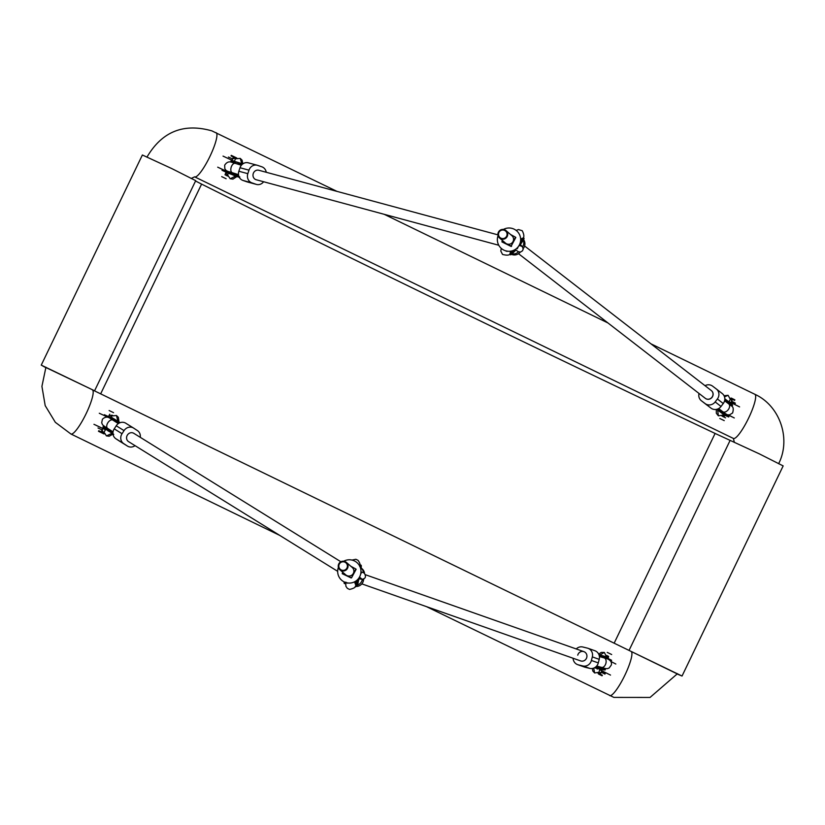 <?xml version="1.0" encoding="UTF-8"?>
<svg xmlns="http://www.w3.org/2000/svg" width="825" height="825" viewBox="0 0 825 825"><rect width="100%" height="100%" fill="white"/><g stroke="black" fill="none" stroke-linecap="round" stroke-linejoin="round"><path stroke-width="1.24" d="M105.27 429.598L93.957 424.308M110.602 418.543L109.818 418.162M107.755 417.161L99.289 413.253M105.229 429.629L96.205 425.401M610.521 675.087L600.012 669.828M615.842 664.032L610.82 661.433M608.231 673.984L600.012 669.89M227.7 171.868L219.955 168.269M233.743 161.112L223.039 156.111M227.844 171.889L217.707 167.176M731.981 416.852L728.289 414.944M724.577 413.139L723.855 412.789M739.592 406.9L729.083 401.641M734.271 417.955L728.423 414.954M724.391 413.005L723.834 412.727M677.335 673.942L632.517 652.111M91.266 389.194L45.818 367.486M94.06 390.648L94.586 390.792L195.711 180.665L171.889 168.63L142.374 154.997L41.25 365.124L45.767 367.62M94.586 390.792L41.25 365.124M677.273 674.066L682.038 676.036L783.162 465.908L759.351 453.874L715.1 433.445A587.843 10.24 25.7 0 1 201.599 184.109L195.546 181.005M682.038 676.036L629.31 650.543M98.753 430.712L102.042 432.269M103.971 433.929L98.474 431.289M113.551 412.665L109.127 410.53M112.087 433.29L111.158 432.682L112.942 433.826L112.087 433.29L106.456 435.889L103.991 432.238L105.744 429.361M110.901 416.852L111.777 415.944L116.48 415.511L117.892 421.317M103.104 428.598L102.073 429.856L103.372 432.877L105.115 433.641M111.849 415.161L112.654 415.511M111.891 415.181L108.725 416.037L108.364 417.368M108.137 417.285L108.457 416.584L104.383 414.717M109.808 414.212L108.725 416.037M103.94 433.125A2.145 1.753 117.1 0 1 103.744 433.084L103.218 432.836M98 427.989L102.073 429.856L101.279 431.877M102.774 428.443L102.341 429.309M604.962 674.118L601.353 672.292L600.126 674.087L598.125 673.159L601.353 672.292L601.703 670.694M611.665 654.524L607.241 652.4M597.785 672.942L599.342 673.736M607.747 659.02L608.004 658.463M608.087 657.401L606.674 655.442L608.592 656.401L608.324 657.752M599.868 654.967L604.333 652.431L606.581 656.875M599.868 669.209L598.94 672.303L594.629 672.963L593.701 668.116M600.126 674.087L602.363 675.232M602.002 670.838L601.621 671.736L605.23 673.561M602.085 675.799L598.445 673.984M236.765 157.998L231.268 155.347M226.122 178.747L221.698 176.622M227.453 175.983L226.184 175.333M226.535 171.311L226.091 172.178L226.854 171.466M232.186 160.741L232.475 158.905L235.641 158.049L233.527 157.08L232.475 158.905L228.401 157.028M225.823 172.724L225.039 174.776L227.123 175.746L226.091 172.178L222.007 170.301M228.082 173.415L227.741 175.096L230.206 178.757L236.187 175.766M237.208 158.73L235.641 158.049M241.725 163.597L240.23 158.379L235.527 158.812L234.331 161.287M231.021 155.925L234.31 157.431M231.866 160.205L232.207 159.452M731.61 398.908L730.424 398.31L731.765 401.332L732.373 399.3L734.59 400.414M734.889 399.867L731.239 398.052M724.237 420.616L719.812 418.492M725.567 417.852L722.638 416.398M717.657 409.953L718.379 415.821L722.69 415.161L723.422 414.377M728.764 401.806L730.342 399.352L728.093 395.299L724.505 396.877M735.364 403.157L731.765 401.332L730.878 402.497M725.103 415.15L721.906 416.006L723.814 416.955L725.082 415.212M731.105 402.61L731.497 401.878L735.096 403.714M344.974 562.207A4.3 4.29 -49.2 0 0 339.24 564.217A4.3 4.29 -49.2 0 0 341.241 569.951A4.3 4.29 -49.2 0 0 346.974 567.93A4.3 4.29 -49.2 0 0 344.974 562.207M341.014 570.529A4.909 4.898 130.8 0 1 339.044 563.423A4.909 4.898 130.8 0 1 346.345 562.382A4.909 4.898 130.8 0 1 341.014 570.529M339.931 569.817L345.778 574.86A4.909 4.898 -49.2 0 0 353.079 573.818A4.909 4.898 -49.2 0 0 352.182 567.425L346.345 562.382M338.405 567.394A11.663 11.632 -49.2 0 0 344.262 581.945A11.663 11.632 -49.2 0 0 359.813 576.469A11.663 11.632 -49.2 0 0 343.726 561.227M356.916 580.253L357.617 580.511L357.029 580.15M342.695 572.199L342.231 573.674L351.543 577.82L355.802 568.972L350.8 566.228M342.303 573.715L351.141 577.964M351.543 577.82L356.142 569.26M345.974 582.605A2.392 2.372 -2.1 0 0 348.119 583.028M344.108 581.862L344.108 583.141M361.247 567.342L361.298 565.558A10.374 0.608 -78.2 0 0 360.401 567.817M358.102 582.893L357.008 585.843A10.374 0.608 -78.2 0 1 357.596 580.511M360.989 569.26L360.731 568.693L360.989 569.26M357.421 585.1A7.363 7.353 -49.2 0 0 362.278 579.635L363.423 580.635L363.743 579.109M363.412 572.632A7.363 7.353 -49.2 0 0 361.164 567.992M361.164 567.982L362.051 568.745A7.363 7.353 130.8 0 1 364.526 573.272M363.423 580.635A7.363 7.353 130.8 0 1 355.214 586.41M601.147 669.023L604.271 669.962L597.269 668.58L605.23 669.931L595.207 667.342M595.155 667.404L602.931 669.632L594.402 667.817M602.033 655.576L607.602 657.205M596.351 666.383L598.764 667.064L599.259 668.095L601.466 668.714L601.466 667.837L598.857 667.095M601.951 655.555L598.95 654.71L602.343 656.03L601.982 655.566L602.219 656.504L601.435 656.669L599.332 656.071L605.694 658.35M600.528 656.504L599.651 656.638M598.95 667.136L605.23 669.931M599.012 667.157L604.643 668.797M598.764 667.064L599.383 667.621M602.219 656.514L608.314 657.865L602.219 656.504M599.094 655.112L608.314 657.865M597.042 666.579L596.516 666.208M577.748 655.174A4.909 4.651 109.4 0 1 583.894 651.647A4.909 4.651 109.4 0 1 586.781 657.391A4.909 4.651 109.4 0 1 580.635 660.908L361.835 583.873M592.319 656.906A7.363 6.971 -70.6 0 0 587.988 648.295L594.887 650.729A7.363 6.971 109.4 0 1 599.218 659.34L592.319 656.906L591.401 660.474L598.3 662.898A7.363 6.971 109.4 0 1 589.7 668.374L585.183 667.26A7.363 6.971 109.4 0 1 584.564 667.085L577.665 664.651A7.363 6.971 -70.6 0 0 578.284 664.837L582.801 665.95A7.363 6.971 -70.6 0 0 591.401 660.474M599.218 659.34L598.3 662.898M587.988 648.295A7.363 6.971 -70.6 0 0 587.369 648.12L582.852 647.006A7.363 6.971 -70.6 0 0 576.242 648.955M573.097 658.257A7.363 6.971 -70.6 0 0 577.665 664.651M104.259 426.896L109.808 430.351L108.972 430.825L109.426 431.558L113.757 434.363M106.899 429.938L104.6 428.505M112.984 434.094L109.148 436.239L106.456 435.889M119.635 422.854L110.993 416.903M117.676 423.173L116.954 422.709M111.22 419.048L117.129 422.41M116.325 420.307L120.048 422.689L115.758 420.379L116.377 420.338L115.49 420.791L115.943 421.513L118.707 423.338M112.984 432.31L103.197 426.597L106.93 429.516L107.57 428.907L103.197 426.597M111.612 430.949L110.684 430.939M110.055 430.495L109.24 430.413L110.076 430.516M110.096 430.526L109.24 430.413M115.49 420.791L109.447 416.976L115.49 420.791M111.365 431.279L112.427 431.475M340.869 561.753L133.774 433.3A4.909 4.496 121.8 0 0 127.143 435.497A4.909 4.496 121.8 0 0 128.597 441.653A4.909 4.486 -58.2 0 1 127.421 435.012A4.909 4.486 -58.2 0 1 133.774 433.311M119.862 441.344A7.363 6.734 -58.2 0 1 119.728 441.272A7.363 6.734 -58.2 0 1 119.604 441.189L115.851 438.725A7.363 6.734 -58.2 0 1 114.221 428.856L122.038 433.702A7.363 6.734 121.8 0 0 123.657 443.572L127.411 446.036A7.363 6.734 121.8 0 0 127.535 446.119A7.363 6.734 121.8 0 0 135.053 445.655M140.26 437.332A7.363 6.734 121.8 0 0 137.445 430.598L133.681 428.134A7.363 6.734 121.8 0 0 133.557 428.051A7.363 6.734 121.8 0 0 124.039 430.619L116.232 425.772L114.221 428.856M116.232 425.772A7.363 6.734 -58.2 0 1 125.751 423.204A7.363 6.734 -58.2 0 1 125.874 423.287L133.433 427.979M124.039 430.619L122.038 433.702M365.537 574.767L583.894 651.647A4.909 4.651 109.4 0 1 586.472 658.268A4.909 4.651 109.4 0 1 580.635 660.908M498.774 245.252L256.224 179.747A4.909 4.486 -74.9 0 1 253.461 173.023A4.909 4.486 -74.9 0 1 258.782 170.259L497.939 234.857M518.533 253.718L705.282 398.31A4.909 4.641 -52.3 0 0 712.491 396.423A4.909 4.641 -52.3 0 0 711.294 390.545A4.909 4.641 127.8 0 1 712.088 397.289A4.909 4.641 127.8 0 1 705.375 398.382M231.062 160.782L235.486 162.525L231.062 160.782L232.392 160.72L242.767 163.917M238.961 176.56L228.257 173.25L239.023 176.705M233.032 162.649L240.622 165.01M241.663 164.917L238.435 163.845L237.961 162.803L238.827 162.68M239.714 164.732L239.095 164.123M234.908 174.003L238.549 175.044M237.641 174.374L236.62 174.054M234.352 175.117L234.187 174.147L235.053 174.034M234.393 175.127L231.866 173.415L227.123 172.6L231.784 174.302M237.971 162.793L232.392 160.72M239.786 164.443L240.415 164.948M256.575 179.84A4.909 4.476 -74.9 0 1 256.008 179.675M247.83 173.662A7.363 6.724 105.1 0 0 251.862 182.841L242.88 180.417A7.363 6.724 -74.9 0 1 238.848 171.239L247.83 173.662L248.985 170.167L240.013 167.743A7.363 6.724 -74.9 0 1 248.294 162.824L257.266 165.258A7.363 6.724 105.1 0 0 248.985 170.167M238.848 171.239L240.013 167.743M247.923 182.098A7.363 6.724 -74.9 0 1 247.521 182.005A7.363 6.724 -74.9 0 1 247.118 181.882L256.09 184.305L251.862 182.841M242.88 180.417L247.118 181.882M266.248 172.281A7.363 6.724 105.1 0 0 261.907 166.836L257.668 165.382A7.363 6.724 105.1 0 0 257.266 165.258M256.09 184.305A7.363 6.724 105.1 0 0 256.493 184.429A7.363 6.724 105.1 0 0 263.618 181.737M732.188 404.456L724.804 398.795M719.513 411.345L724.556 415.212L728.712 416.986M719.317 409.674L718.761 409.148M720.256 410.376L718.183 408.798M724.855 400.95L729.723 404.652M725.783 401.094L724.69 400.249L727.32 401.785L727.268 400.661M732.322 405.611L726.722 401.796L732.322 405.611L727.609 401.393M717.245 409.159L720.101 411.335L720.039 410.211M716.399 389.029L722.133 393.463A7.363 6.961 127.8 0 1 723.257 403.528L717.379 398.97A7.363 6.961 -52.2 0 0 716.255 388.915L712.553 386.121A7.363 6.961 -52.2 0 0 705.014 385.688M721.04 406.467A7.363 6.961 127.8 0 1 711.037 408.158L705.169 403.611A7.363 6.961 -52.2 0 0 715.162 401.919L721.04 406.467L723.257 403.528M699.023 393.463A7.363 6.961 -52.2 0 0 701.456 400.816L711.037 408.158M715.162 401.919L717.379 398.97M705.169 403.611L701.456 400.816M523.328 240.188L520.379 244.623L524.05 238.734A10.374 0.691 -50.6 0 0 520.42 242.22M512.15 253.78L515.934 250.027L510.871 254.75A10.374 0.691 -50.6 0 1 513.789 250.253M522.277 241.735L522.308 241.117L522.277 241.735M512.057 253.873A7.363 7.353 -49.2 0 0 518.44 251.862M522.638 246.747A7.363 7.353 -49.2 0 0 523.308 240.24M523.658 239.683A7.363 7.353 130.8 0 1 523.256 248.469M520.121 252.275A7.363 7.353 130.8 0 1 511.521 254.368M507.87 251.243L505.622 250.8A2.392 2.392 -49.2 0 0 507.849 251.243M500.919 238.157A4.3 4.29 -49.2 0 0 506.653 236.146A4.3 4.29 -49.2 0 0 504.653 230.422A4.3 4.29 -49.2 0 0 498.919 232.433A4.3 4.29 -49.2 0 0 500.919 238.157M504.952 229.897A4.909 4.898 130.8 0 1 506.921 237.002A4.909 4.898 130.8 0 1 499.61 238.033A4.909 4.898 130.8 0 1 504.952 229.897M499.61 238.033L505.457 243.076A4.909 4.898 -49.2 0 0 512.758 242.034A4.909 4.898 -49.2 0 0 511.861 235.63L506.024 230.598M498.083 235.61A11.663 11.632 -49.2 0 0 503.941 250.15A11.663 11.632 -49.2 0 0 519.492 244.685A11.663 11.632 -49.2 0 0 503.405 229.443M523.112 237.961A10.374 0.691 -50.6 0 0 520.637 240.168L523.627 237.909A10.746 0.722 129.4 0 0 520.596 240.704L520.987 240.983M516.708 248.366L517.296 248.727L516.594 248.459M502.373 240.415L501.909 241.89L511.222 246.025L515.481 237.177L510.479 234.444M511.222 246.025L515.821 237.476M511.562 246.324L510.819 246.17M501.982 241.931L511.16 246.469M216.026 132.66A24.554 4.806 115.9 0 1 216.109 132.691A24.554 4.806 115.9 0 1 209.808 156.678A24.554 4.806 115.9 0 1 194.741 176.89A24.554 4.806 115.9 0 1 194.659 176.859A24.554 4.806 115.9 0 1 194.628 176.839L191.163 178.478M733.312 438.405A24.554 4.806 -64.1 0 0 733.384 438.446A24.554 4.806 -64.1 0 0 733.466 438.477A24.554 4.806 -64.1 0 0 748.533 418.265A24.554 4.806 -64.1 0 0 754.834 394.278A24.554 4.806 -64.1 0 0 754.751 394.237M631.001 651.379A24.554 4.806 115.9 0 1 631.084 651.41A24.554 4.806 115.9 0 1 624.783 675.397A24.554 4.806 115.9 0 1 609.716 695.609A24.554 4.806 115.9 0 1 609.634 695.578A24.554 4.806 115.9 0 1 609.562 695.537M92.276 389.792A24.554 4.806 115.9 0 1 92.359 389.823A24.554 4.806 115.9 0 1 86.058 413.81A24.554 4.806 115.9 0 1 70.991 434.032A24.554 4.806 115.9 0 1 70.909 433.991A24.554 4.806 115.9 0 1 70.837 433.95M730.156 440.313L629.042 650.42M715.1 433.445L614.151 643.191M201.599 184.109L100.66 393.855M609.366 659.814L611.346 660.846M611.614 660.289L608.097 658.505M725.474 414.645L728.98 416.429M358.999 578.799A8.91 0.526 -78.2 0 1 357.308 584.409A8.91 0.526 -78.2 0 1 357.751 580.222M360.484 568.074A8.91 0.526 -78.2 0 1 360.989 566.981A8.91 0.526 -78.2 0 1 360.814 569.518M344.417 582.007A10.746 0.629 101.8 0 0 344.396 583.574A10.746 0.629 101.8 0 0 344.417 583.584A10.746 0.629 101.8 0 0 344.438 583.584L344.891 583.688A10.746 0.629 -78.2 0 1 344.891 583.688A10.746 0.629 -78.2 0 1 344.871 583.677A10.746 0.629 -78.2 0 1 344.881 582.213M345.283 582.368A10.374 0.608 101.8 0 0 345.314 583.388A10.374 0.608 101.8 0 0 345.634 582.904M356.72 580.418A10.746 0.629 101.8 0 0 356.091 586.028A10.746 0.629 101.8 0 0 356.111 586.039L356.586 586.132A10.746 0.629 -78.2 0 1 356.586 586.132A10.746 0.629 -78.2 0 1 356.565 586.132A10.746 0.629 -78.2 0 1 357.225 580.377M360.174 567.167A10.746 0.629 -78.2 0 1 360.989 565.115A10.746 0.629 -78.2 0 1 361.01 565.125L361.257 567.27M360.092 565.3A10.374 0.608 -78.2 0 0 359.669 566.063L360.515 565.012A10.746 0.629 101.8 0 0 360.515 565.012A10.746 0.629 101.8 0 0 359.875 566.476M355.802 585.595A10.374 0.608 -78.2 0 1 356.317 580.738L356.111 586.039A10.746 0.629 101.8 0 0 356.132 586.039M356.586 586.132L357.586 584.616M608.19 658.34L604.117 657.432M601.466 667.837L605.344 669.457M603.168 668.24L607.272 668.704L609.159 667.992L611.294 665.053C611.985 662.537 610.768 660.505 607.654 658.969L604.199 657.917A4.909 3.104 105.8 0 1 605.901 663.31A4.909 3.104 105.8 0 1 601.528 667.373L604.447 668.25M589.7 668.374L582.801 665.95M578.284 664.837L585.183 667.26M110.983 416.903L113.716 419.069L110.787 416.852M118.027 422.854L116.542 421.926M111.323 431.31L112.582 431.568M115.758 420.379L113.716 419.069L113.417 419.904M105.806 427.381L102.568 424.834L101.692 422.792L102.413 419.244C104.961 416.842 107.456 416.491 109.89 418.203L112.922 420.131A4.909 2.846 122.6 0 0 107.91 422.678A4.909 2.846 122.6 0 0 107.621 428.392L104.424 426.36M119.604 441.189L127.411 446.036M123.657 443.572L115.851 438.725M239.281 177.262L237.157 176.56M235.558 162.948L230.907 161.246M239.312 177.313L237.126 176.591L239.312 177.313M227.277 172.136L234.187 174.157M240.807 164.588L239.487 164.237M234.981 174.023L228.618 172.074M234.032 174.622L238.807 176.117M228.711 171.621L232.33 172.703A4.909 2.733 -72.6 0 1 231.237 167.062A4.909 2.733 -72.6 0 1 235.269 163.34L231.516 162.216C228.834 161.277 226.555 162.288 224.668 165.217L224.833 168.764L226.184 170.558L229.824 172.281M723.247 414.212L717.637 410.035M732.621 405.219L729.486 402.353L728.753 403.332M719.482 411.324L716.801 409.282M721.535 412.892L725.412 414.779L720.4 410.943M725.412 414.779L722.277 411.912L724.979 414.006M725.526 400.898L724.649 400.455M720.112 411.335L721.947 412.737L722.277 411.912M725.402 413.707L722.752 411.685A4.909 3.166 -52.7 0 0 728.258 409.674A4.909 3.166 -52.7 0 0 728.692 403.868L731.228 405.807C733.301 406.663 733.755 409.066 732.59 413.005L729.424 414.903L727.217 414.738L723.773 412.541M515.656 249.81A8.91 0.598 -50.6 0 1 511.799 253.626A8.91 0.598 -50.6 0 1 514.006 250.15L512.449 252.337M520.276 242.56A8.91 0.598 -50.6 0 1 523.122 239.869A8.91 0.598 -50.6 0 1 520.111 244.386M512.253 250.831A10.746 0.722 129.4 0 0 509.974 254.492L510.355 254.801A10.746 0.722 -50.6 0 1 510.355 254.801A10.746 0.722 -50.6 0 1 513.067 250.553M521.008 240.972A10.746 0.722 -50.6 0 1 524.009 238.219L523.38 240.127M509.922 253.976A10.374 0.691 -50.6 0 1 511.737 250.965M510.355 254.801L512.098 253.832M509.974 254.492L511.727 250.965M146.922 157.183C161.896 131.639 183.542 122.863 211.87 130.866L336.982 191.379M194.659 176.859L733.384 438.446L734.374 442.427M677.48 673.685L650.038 697.445L613.882 697.403L426.391 606.602M279.727 535.384L70.909 433.991L55.327 422.307L45.2 405.642L41.92 386.368L45.932 367.218M384.192 214.304L607.942 322.946M650.977 343.839L754.834 394.278C780.027 405.735 791.299 439.024 778.625 463.722M631.084 651.41L92.359 389.823M116.48 415.511L118.336 417.316L119.017 422.029M604.333 652.431L601.178 652.431L598.713 654.173M592.35 668.477L592.804 671.024L594.629 672.963M597.29 668.013L597.321 669.085L596.702 668.508M606.726 655.462L608.592 656.401M230.206 178.757L232.959 179.097L237.497 176.199M242.839 163.876L242.096 160.205L240.23 158.379M227.999 176.127L227.318 175.828M234.248 157.41L235.599 158.029M718.379 415.821L716.337 413.273L716.286 409.396M724.051 395.752L728.093 395.299M731.672 398.939L730.476 398.331M357.617 580.511L358.607 578.459M360.608 574.283L361.34 572.767M348.191 583.028L345.943 582.594M359.731 577.283L362.113 579.253L358.576 578.511M358.483 578.696L361.845 579.315C365.599 578.758 366.413 576.685 364.279 573.097L363.093 572.653M363.577 572.767L360.958 571.869M357.318 583.1L357.761 580.202M344.417 583.584L344.097 581.862M344.891 583.688L345.902 582.13M355.905 583.378L355.554 582.677M358.102 582.873L357.596 584.574M359.7 566.476C360.566 565.146 360.03 563.114 358.081 560.371L355.864 559.268L351.976 560.082M355.781 584.915C356.41 586.843 354.327 588.349 349.542 589.432L347.325 588.328L345.902 586.276L345.675 582.502M354.575 581.821L355.379 584.224L355.792 581.109M595.062 667.435L602.683 669.56M603.271 668.353L602.745 667.724M601.992 655.566L604.426 656.246M604.199 657.917L599.404 656.566M601.528 667.373L596.692 666.012M102.929 427.01L108.632 431.258M105.167 427.381L106.013 427.371M116.335 420.317L114.087 418.873M109.818 430.351L107.57 428.907M112.922 420.131L118.326 423.586M107.621 428.392L113.046 431.867M127.535 446.119L119.728 441.272M133.557 428.051L125.751 423.204M337.673 571.333L128.597 441.653M711.294 390.545L524.587 245.994M229.494 173.673L239.817 176.983M227.123 172.6L235.837 176.158M229.577 172.343L230.371 172.105M235.94 161.782L238.755 162.669M234.723 173.951L232.165 173.137M232.33 172.703L238.487 174.632M235.269 163.34L241.374 165.248M256.493 184.429L247.521 182.005M724.02 413.243L723.742 412.438M729.486 402.353L727.464 400.816M722.752 411.685L718.637 408.561M728.692 403.868L724.587 400.744M722.205 393.515L716.327 388.967M707.262 405.312L701.384 400.764M520.266 242.581L521.988 240.745M521.338 239.425L520.647 239.57M511.026 251.955L511.036 251.171M522.421 238.631C524.38 237.59 524.329 234.96 522.256 230.742L518.513 229.556L516.13 230.412M520.647 239.508L521.637 238.538L520.637 239.075M502.507 254.389L500.796 251.047L501.27 248.377M502.59 254.461C507.396 255.657 509.974 255.265 510.335 253.285M510.562 251.192L510.211 252.429L511.077 251.109M517.914 251.532L520.4 252.11L522.421 250.882L523.215 249.181L522.266 246.355M517.894 251.47L515.233 249.48M521.256 245.788L520.142 245.654L522.524 246.696L519.76 244.076M519.668 245.726L520.544 245.664M521.018 240.983L520.286 242.498M518.275 246.665L517.296 248.727"/></g></svg>
